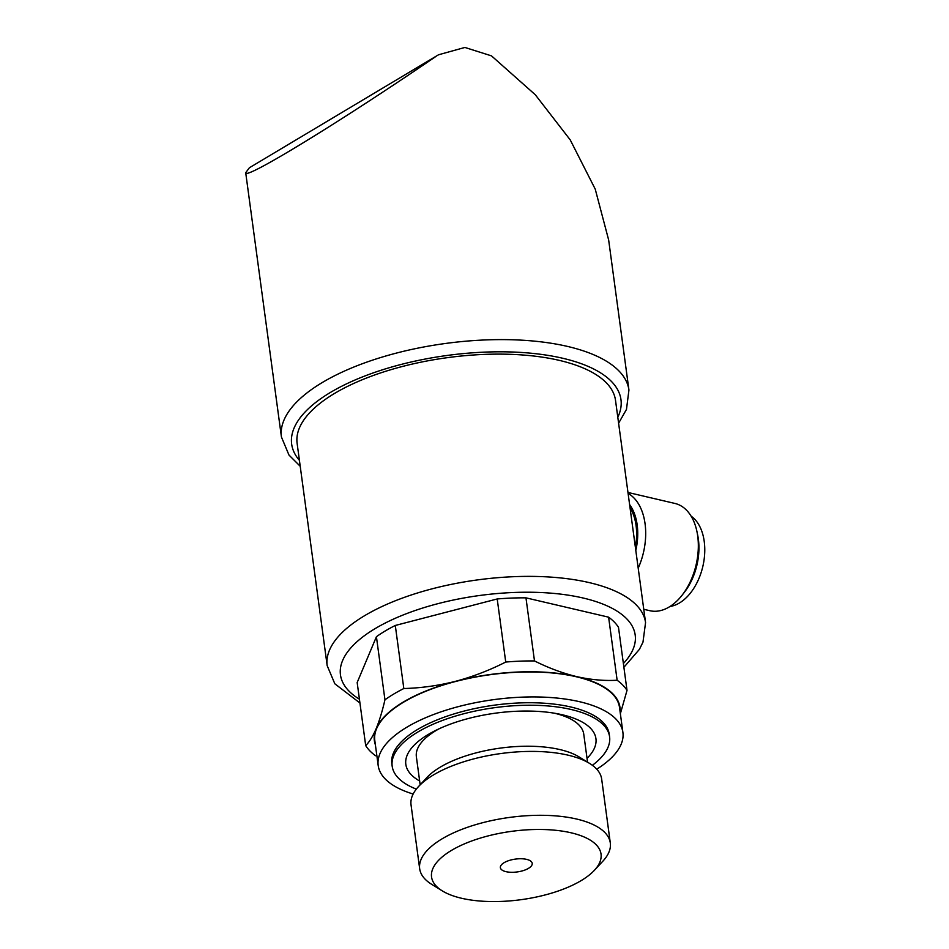 <?xml version="1.0" encoding="UTF-8"?>
<svg xmlns="http://www.w3.org/2000/svg" width="949" height="949" viewBox="0 0 949 949"><rect width="100%" height="100%" fill="white"/><g stroke="black" fill="none" stroke-linecap="round" stroke-linejoin="round"><path stroke-width="1.42" d="M327.168 665.629A160.642 64.793 172.3 0 1 477.679 579.886A160.642 64.793 172.3 0 1 645.557 622.58L615.51 400.324A160.642 64.793 172.3 0 0 447.631 357.631A160.642 64.793 172.3 0 0 297.12 443.373L327.168 665.629L334.831 683.79L359.932 702.995M620.1 711.726A123.928 49.989 172.3 0 0 576.624 676.601A123.928 49.989 172.3 0 0 455.591 681.299C438.45 685.641 421.202 688.049 403.823 688.535L395.294 625.462A135.399 54.615 172.3 0 0 376.421 636.72L384.95 699.804C382.293 711.276 379.363 720.908 376.136 728.713A123.928 49.989 172.3 0 0 375.389 744.811M403.823 688.535A135.399 54.615 172.3 0 0 384.95 699.804M534.489 660.931L525.96 597.846L608.606 617.17A135.399 54.615 172.3 0 1 618.487 627.313L627.016 690.398A135.399 54.615 172.3 0 0 617.135 680.243C604.157 680.979 590.658 679.757 576.624 676.601C562.555 673.185 548.51 667.966 534.489 660.931A135.399 54.615 172.3 0 0 505.734 662.046C489.435 670.326 472.721 676.744 455.591 681.299A123.928 49.989 172.3 0 0 376.136 728.713C372.886 736.305 369.398 741.928 365.697 745.617A135.399 54.615 172.3 0 0 375.567 755.76M608.606 617.17L617.135 680.243M525.96 597.846A135.399 54.615 172.3 0 0 497.205 598.961L505.734 662.046M620.361 713.707L627.016 690.398M249.35 167.783L245.708 172.742L281.438 437.014A175.328 70.724 172.3 0 1 445.71 343.443A175.328 70.724 172.3 0 1 628.938 390.027L608.653 239.978L595.237 189.136L570.23 139.894L535.307 94.77L491.499 55.872L464.88 47.45L438.521 54.781L249.35 167.783L438.236 54.947M245.708 172.742C243.964 180.713 341.082 121.353 435.828 56.501M365.697 745.617L357.168 682.533L376.421 636.72M395.294 625.462L497.205 598.961M596.755 769.2A123.465 49.799 172.3 0 0 622.9 732.438L619.519 707.468A123.465 49.799 172.3 0 0 490.491 674.656A123.465 49.799 172.3 0 0 374.808 740.552L378.188 765.523A123.465 49.799 172.3 0 0 413.147 794.028M622.9 732.438A123.465 49.799 172.3 0 0 493.871 699.627A123.465 49.799 172.3 0 0 378.188 765.523M592.39 765.309A109.693 44.247 172.3 0 0 609.59 736.78L609.246 734.289A109.693 44.247 172.3 0 0 494.607 705.131A109.693 44.247 172.3 0 0 391.83 763.684L392.174 766.175A109.693 44.247 172.3 0 0 416.326 789.117M609.59 736.78A109.693 44.247 172.3 0 0 494.951 707.634A109.693 44.247 172.3 0 0 392.174 766.175M587.028 758.346A95.932 38.695 172.3 0 0 558.309 713.909A95.932 38.695 172.3 0 0 435.532 730.505A95.932 38.695 172.3 0 0 419.648 780.98M587.55 762.166L583.754 734.158A84.449 34.069 172.3 0 0 554.263 713.174M439.233 728.725A84.449 34.069 172.3 0 0 416.374 756.792L420.158 784.787M594.394 870.304L602.829 861.229A96.181 38.79 172.3 0 0 610.302 842.961L601.666 779.07A96.181 38.79 172.3 0 0 589.614 763.435L579.068 756.922A85.517 34.496 172.3 0 0 500.42 748.097A85.517 34.496 172.3 0 0 426.943 777.492L418.509 786.567A96.181 38.79 172.3 0 0 411.036 804.835L419.672 868.738A96.181 38.79 172.3 0 0 431.724 884.361L442.27 890.874A85.517 34.496 172.3 0 0 461.475 898.24A85.517 34.496 172.3 0 0 594.394 870.304A85.517 34.496 172.3 0 0 511.677 831.336A85.517 34.496 172.3 0 0 442.27 890.874M589.614 763.435A96.181 38.79 172.3 0 0 501.155 753.506A96.181 38.79 172.3 0 0 418.509 786.567M610.302 842.961A96.181 38.79 172.3 0 0 509.791 817.397A96.181 38.79 172.3 0 0 419.672 868.738M505.995 871.668A16.062 6.477 172.3 0 0 523.397 870.565A16.062 6.477 172.3 0 0 532.223 863.365A16.062 6.477 172.3 0 0 515.426 859.094A16.062 6.477 172.3 0 0 500.372 867.671A16.062 6.477 172.3 0 0 505.995 871.668M630.041 507.786A47.735 29.988 103.2 0 1 635.367 547.241M629.602 504.583A49.443 31.068 103.2 0 1 635.806 550.444M628.096 493.409A55.078 34.603 103.2 0 1 638.202 568.166M627.965 492.46L674.929 503.445A55.078 34.603 103.2 0 1 696.993 531.808A55.078 34.603 103.2 0 1 682.212 595.059A55.078 34.603 103.2 0 1 649.851 610.705L643.754 609.282M696.993 531.808L697.729 535.39A49.443 31.068 103.2 0 1 684.454 592.176L682.212 595.059M691.145 516.197A47.735 29.988 103.2 0 1 702.818 566.517A47.735 29.988 103.2 0 1 670.041 606.458M617.799 417.287A166.158 67.023 172.3 0 0 447.335 355.436A166.158 67.023 172.3 0 0 299.41 460.336M623.374 663.529A148.708 59.989 172.3 0 0 479.791 595.474A148.708 59.989 172.3 0 0 359.422 699.211M628.938 390.027L626.47 409.422L618.606 423.218M281.438 437.014L288.971 455.046L300.204 466.267M645.557 622.58L642.983 642.129L639.448 649.306L623.884 667.313"/></g></svg>
